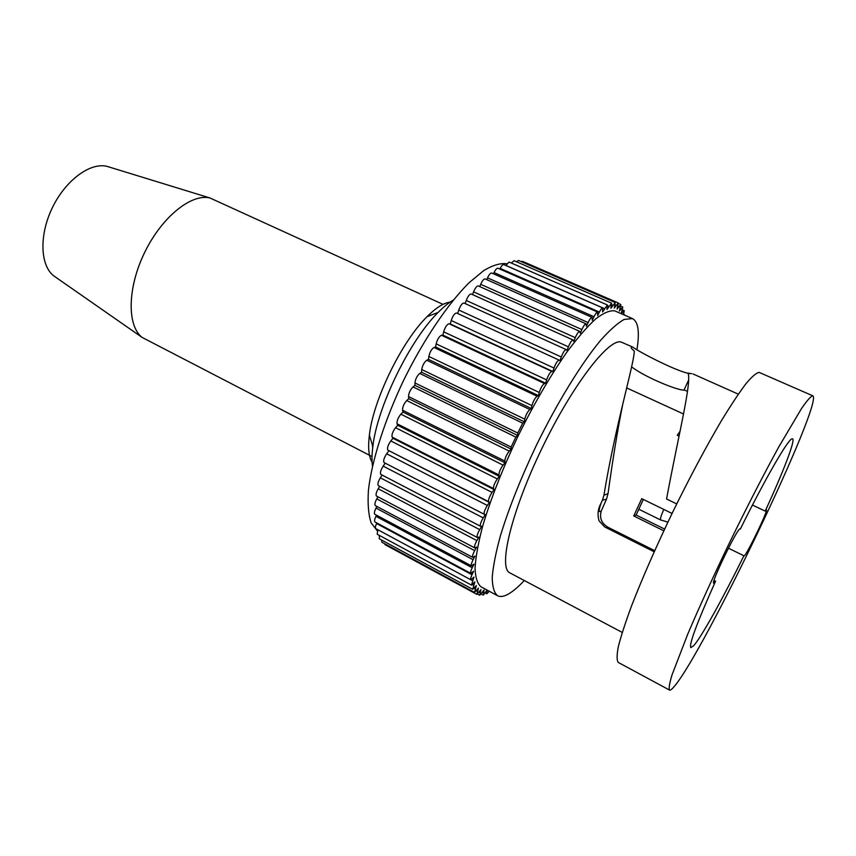 <?xml version="1.0" encoding="UTF-8"?>
<svg xmlns="http://www.w3.org/2000/svg" width="856" height="856" viewBox="0 0 856 856"><rect width="100%" height="100%" fill="white"/><g stroke="black" fill="none" stroke-linecap="round" stroke-linejoin="round"><path stroke-width="1.28" d="M667.905 522.117L660.607 519.945C659.997 519.175 661.067 515.665 663.785 509.427M664.609 529.072L636.136 515.012L633.74 515.954L641.743 498.663L672.056 513.461M636.136 515.012L643.327 499.433M633.74 515.954L663.796 530.806M680.028 431.413L677.257 435.308L679.054 436.143M715.562 581.192C696.966 622.761 688.727 644.9 690.867 647.607L693.553 645.841C701.289 637.388 722.838 598.494 743.907 555.779L744.303 555.822C747.363 553.672 768.517 509.705 766.388 509.909L765.211 511.118C783.379 471.613 795.609 439.984 792.56 438.818L792.11 438.796C788.344 438.796 765.692 477.744 740.354 529.008L739.862 528.826C736.288 530.324 710.566 583.664 713.658 583.139L715.562 581.192L714.022 580.422M654.68 550.665L608.038 527.285L607.065 528.131M622.761 404.246C617.711 429.188 612.81 458.966 608.038 493.602L606.476 499.209L601.361 510.743C599.189 517.709 601.415 523.23 608.038 527.285M631.621 366.871C644.91 377.111 676.978 390.336 683.998 390.111L684.982 390.325M765.211 511.118L752.456 505.061M606.476 499.209L602.453 500.118L601.105 503.103C598.462 510.593 598.547 513.14 601.361 510.743M602.453 500.118L603.929 495.217C615.229 426.021 634.146 363.864 634.275 351.174L631.321 348.253L631.321 346.584L632.68 347.076L621.146 342.047C608.819 338.002 572.022 385.714 541.655 448.94C511.16 512.123 498.01 568.042 509.887 572.889L622.248 632.434M654.177 551.778L604.646 526.922L599.082 520.865C597.253 514.659 597.916 508.742 601.105 503.103M603.929 495.217L608.038 493.602M728.424 548.193L743.907 555.779M812.601 395.761C810.589 396.51 806.93 400.715 801.612 408.387L778.682 447.11C763.927 474.021 747.984 504.965 730.853 539.965C713.925 575.018 699.566 606.412 687.753 634.125L672.024 674.903C669.478 683.388 668.643 688.449 669.499 690.064C670.323 690.46 671.864 689.315 674.132 686.619C703.493 652.946 823.793 401.71 812.815 395.814L812.601 395.761M632.68 347.076C640.459 352.833 682.703 374.511 691.605 373.644L687.989 373.12C691.958 382.172 678.648 433.981 666.557 498.984L676.722 503.906M812.815 395.814L759.208 372.424C756.383 372.788 751.942 376.576 745.908 383.777C738.974 392.979 730.767 405.38 721.276 420.97C705.922 447.057 689.797 477.306 672.902 511.717C656.338 546.224 642.663 577.34 631.878 605.042C625.661 621.798 621.178 635.537 618.428 646.259C616.695 655.033 616.662 660.436 618.321 662.469L669.499 690.064M636.982 349.376C639.753 331.946 638.266 321.685 632.498 318.593L624.131 319.427C617.54 323.161 609.643 330.191 600.441 340.517C581.181 363.757 557.363 402.459 536.412 445.238C520.833 478.151 508.839 508.271 500.46 535.621C495.881 552.291 493.142 566.18 492.221 577.318C492.339 586.638 494.105 592.769 497.529 595.701C499.904 596.942 502.911 596.707 506.559 595.006C511.61 592.587 517.516 587.762 524.279 580.518M497.529 595.701L481.051 586.82C477.391 583.771 475.39 577.543 475.037 568.138C475.722 556.946 478.247 543.014 482.613 526.344C490.702 499.016 502.483 468.981 517.966 436.239C534.048 403.754 550.419 375.624 567.068 351.859C577.597 337.767 587.141 326.789 595.69 318.903C603.491 312.954 609.825 310.268 614.683 310.835L632.498 318.593M621.263 313.681L622.783 307.069L619.38 311.081L620.793 304.49L617.101 309.07L618.257 302.96L614.276 308.128L615.175 302.5L610.895 308.278L611.548 303.163L606.99 309.562L607.396 304.971L602.571 312.001L602.742 307.946C601.982 307.882 600.869 309.251 599.403 312.065L597.649 315.596L597.606 312.087C596.75 312.055 595.551 313.606 593.989 316.72L592.277 320.347L592.031 317.383C591.079 317.394 589.773 319.127 588.136 322.562L586.478 326.254L586.05 323.825C584.99 323.9 583.599 325.804 581.877 329.56L580.304 333.273L579.715 331.379C578.528 331.507 577.051 333.605 575.275 337.66L573.798 341.384L573.081 339.982C571.765 340.207 570.203 342.486 568.384 346.83L567.014 350.5L566.201 349.59C564.746 349.901 563.109 352.372 561.269 356.984L560.027 360.579L559.139 360.109C557.545 360.536 555.822 363.19 553.993 368.037L552.89 371.525L551.853 371.418C550.055 372.285 548.311 375.11 546.631 379.904L545.689 383.231L544.48 383.499C542.479 384.836 540.735 387.822 539.248 392.465L538.478 395.6L537.108 396.232C534.936 398.04 533.213 401.164 531.94 405.594L531.351 408.515L529.832 409.5C527.499 411.757 525.809 414.978 524.76 419.162L524.364 421.826L522.706 423.174L517.805 433.018L517.602 435.404L515.826 437.095L511.139 447.035L511.128 449.111L509.256 451.123C506.602 454.579 505.126 457.896 504.826 461.052L505.008 462.807L503.06 465.118C500.353 468.906 498.984 472.18 498.941 474.941L499.315 476.353L497.315 478.932C494.575 483.009 493.313 486.208 493.538 488.541L494.105 489.6L492.061 492.425C489.322 496.737 488.188 499.84 488.658 501.712L489.407 502.408L487.342 505.457C484.678 509.876 483.672 512.83 484.314 514.328L485.288 514.681L483.223 517.901C480.751 522.16 479.841 524.953 480.484 526.258L481.757 526.28L479.713 529.639C477.445 533.727 476.632 536.327 477.263 537.472L478.857 537.108L476.846 540.585C474.78 544.448 474.064 546.877 474.684 547.872L476.589 547.091L474.641 550.633C472.78 554.26 472.148 556.496 472.747 557.363L474.973 556.122L473.101 559.706C471.431 563.077 470.896 565.142 471.463 565.88L473.999 564.168L472.212 567.753C470.747 570.856 470.286 572.728 470.832 573.37L473.668 571.166L471.988 574.718C470.714 577.554 470.329 579.245 470.843 579.79L473.967 577.072L471.474 585.108L474.877 581.877L472.705 589.313L476.364 585.568L474.502 592.405L478.418 588.147L476.846 594.374L480.986 589.613L479.702 595.252L484.047 589.998L483.383 595.027L487.085 590.084M487.31 590.201L486.786 593.818L489.311 591.271M625.287 315.436L624.741 315.201M623.585 314.698L624.206 310.642L621.37 313.724M456.548 312.996L559.139 360.109L456.548 312.996C454.622 313.243 452.845 315.757 451.208 320.529L450.31 323.975L449.004 323.739C446.896 324.413 445.109 327.11 443.654 331.839L442.916 335.145L441.461 335.263C439.171 336.397 437.405 339.265 436.164 343.855L435.618 346.99L434.013 347.472C431.563 349.055 429.84 352.051 428.835 356.46L428.482 359.402L426.737 360.226C424.159 362.259 422.49 365.362 421.73 369.535L421.58 372.242L419.718 373.419C417.022 375.87 415.428 379.048 414.935 382.953L414.978 385.382L413.02 386.901C410.249 389.758 408.74 392.968 408.515 396.553L408.761 398.703L406.718 400.533C403.893 403.754 402.491 406.985 402.534 410.206L402.983 412.046L400.875 414.176C398.029 417.739 396.756 420.938 397.056 423.784L397.698 425.293L499.315 476.353M376.512 515.184L375.945 516.318C374.532 519.335 374.211 521.218 374.96 521.957L470.832 573.37M382.129 475.069L380.342 477.819C378.074 481.735 377.4 484.325 378.32 485.598L477.263 537.472M408.761 398.703L511.128 449.111M385.232 463.171L383.167 466.124C380.674 470.212 379.904 472.972 380.867 474.417L480.484 526.258M397.698 425.293L395.558 427.7C392.711 431.542 391.567 434.688 392.134 437.116L392.968 438.293L494.105 489.6M573.081 339.982L471.164 293.983C469.57 294.047 467.932 296.208 466.253 300.456L465.193 303.613M379.401 535.417L379.283 538.798L472.705 589.313M392.968 438.293L390.807 440.947C387.993 445.045 386.987 448.095 387.811 450.106L489.407 502.408M388.817 450.93L386.666 453.798C383.948 458.014 383.081 460.935 384.066 462.572L484.282 514.296M464.08 303.142L463.909 303.024C462.154 303.174 460.442 305.517 458.773 310.033L457.714 313.531M579.715 331.379L478.258 285.925C476.813 285.925 475.251 287.894 473.582 291.853L472.565 294.614M592.031 317.383L491.686 273.011C490.509 272.904 489.118 274.519 487.535 277.868L486.754 279.645M602.742 307.946L503.735 264.568C502.782 264.408 501.584 265.692 500.139 268.399L499.808 269.051M611.548 303.163L514.049 260.695L511.353 263.038M376.886 506.452L376.009 508.079C374.393 511.353 373.986 513.418 374.789 514.263L471.463 565.88M414.978 385.382L517.602 435.404M597.606 312.087L497.903 268.217C496.844 268.089 495.549 269.533 494.03 272.55L493.452 273.792M450.31 323.975L552.89 371.525M442.916 335.145L545.689 383.231M377.774 529.704L377.229 534.251L471.474 585.108M376.811 522.952L376.554 523.519C375.335 526.28 375.078 527.981 375.784 528.623L470.843 579.79M505.008 462.807L402.983 412.046M377.945 496.801L376.768 498.877C374.928 502.386 374.436 504.623 375.281 505.596L472.747 557.363M607.396 304.971L509.127 262.064L505.789 265.467M615.175 302.5L518.469 260.438L516.51 261.765M586.05 323.825L485.117 278.917C483.811 278.863 482.335 280.661 480.698 284.31L479.777 286.6M618.257 302.96L522.363 261.273L521.283 261.658M435.618 346.99L538.478 395.6M379.7 486.315L378.202 488.765C376.159 492.489 375.57 494.907 376.458 496.02L474.684 547.872M428.482 359.402L531.351 408.515M421.58 372.242L524.364 421.826M384.676 543.763L385.029 544.641L476.846 594.374M381.68 540.093L381.894 542.255L474.502 592.405M372.093 462.154C368.754 456.751 367.845 447.774 369.364 435.223C373.163 400.116 401.828 341.255 427.123 316.624C436.079 307.689 443.708 302.874 450.021 302.157M506.827 263.766C500.493 262.931 492.831 265.167 483.865 270.485L469.056 282.758C447.913 303.794 423.731 339.479 403.893 379.764C384.569 420.296 371.665 461.127 368.422 490.381C367.566 504.002 368.476 514.841 371.172 522.909L377.325 530.87M453.391 300.007C448.683 302.746 443.59 306.897 438.101 312.451C409.821 340.142 377.207 407.092 372.852 446.436C371.857 454.183 371.729 460.753 372.467 466.146M372.681 447.816L372.403 444.992M372.018 456.59L142.107 337.414C126.945 325.729 127.341 287.787 144.675 252.413C161.838 216.964 191.466 193.253 210.009 197.993L443.012 304.361M55.961 277.387L53.8 275.889C40.114 265.414 39.012 234.94 52.462 207.505C65.773 179.995 90.436 162.084 107.128 166.396L108.263 166.706M509.256 451.123L406.718 400.533M504.826 461.052L402.534 410.206M486.818 591.945L486.155 591.582M472.212 567.753L375.945 516.318M479.713 529.639L380.342 477.819M503.06 465.118L400.875 414.176M498.941 474.941L397.056 423.784M511.139 447.035L408.515 396.553M483.223 517.901L383.167 466.124M493.538 488.541L392.134 437.116M497.315 478.932L395.558 427.7M568.384 346.83L466.253 300.456M621.06 308.609L620.322 308.288M479.949 592.609L479.21 592.202M473.432 585.29L472.405 584.734M487.342 505.457L386.666 453.798M561.269 356.984L458.773 310.033M575.275 337.66L473.582 291.853M588.136 322.562L487.535 277.868M599.403 312.065L500.139 268.399M608.777 306.298L607.674 305.817M616.031 305.228L615.186 304.854M475.059 588.864L474.16 588.372M473.101 559.706L376.009 508.079M517.805 433.018L414.935 382.953M537.108 396.232L434.013 347.472M531.94 405.594L428.835 356.46M544.48 383.499L441.461 335.263M539.248 392.465L436.164 343.855M593.989 316.72L494.03 272.55M483.159 592.812L482.452 592.427M488.658 501.712L387.811 450.106M522.706 423.174L419.718 373.419M553.993 368.037L451.208 320.529M618.824 306.384L618.043 306.041M515.826 437.095L413.02 386.901M546.631 379.904L443.654 331.839M472.405 580.571L471.025 579.822M471.988 574.718L376.554 523.519M474.641 550.633L376.768 498.877M604.347 308.588L505.821 265.414M492.061 492.425L390.807 440.947M612.682 305.185L611.73 304.779M551.853 371.418L449.004 323.739M581.877 329.56L480.698 284.31M476.846 540.585L378.202 488.765M524.76 419.162L421.73 369.535M529.832 409.5L426.737 360.226M622.719 311.862L622.023 311.563M477.241 591.293L476.428 590.854M660.607 519.945L638.747 509.202M683.537 413.994L626.678 387.929M685.324 390.411L687.507 391.395M683.998 390.111L688.631 380.096M692.975 373.944L738.311 394.156M486.786 593.818L485.256 592.994M625.094 315.147L623.65 314.516M566.201 349.59L463.909 303.024M483.03 595.048L481.275 594.107M484.314 514.328L384.066 462.572M622.783 307.069L620.91 306.255M620.793 304.49L618.514 303.495M479.702 595.252L477.595 594.118M624.206 310.642L622.59 309.936M369.364 435.223L372.852 446.436M427.123 316.624L438.101 312.451M53.8 275.889L142.107 337.414M107.128 166.396L210.009 197.993"/></g></svg>
